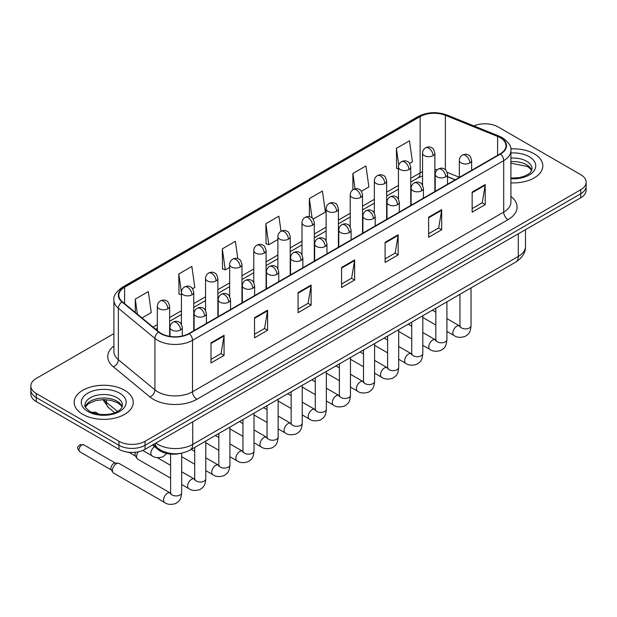 <?xml version="1.0" encoding="UTF-8"?>
<svg xmlns="http://www.w3.org/2000/svg" width="617" height="617" viewBox="0 0 617 617"><rect width="100%" height="100%" fill="white"/><g stroke="black" fill="none" stroke-linecap="round" stroke-linejoin="round"><path stroke-width="0.93" d="M455.122 179.84L447.533 176.77M180.357 453.395A18.464 10.659 180 0 1 158.237 449.639L152.576 444.973M534.168 153.803A29.547 17.06 0 0 0 510.799 148.867A29.547 17.06 0 0 1 534.168 153.803A29.547 17.06 0 0 1 542.821 165.865A29.547 17.06 0 0 0 534.168 153.803M124.611 390.26A29.547 17.06 0 0 0 92.411 386.558A29.547 17.06 0 0 0 74.179 402.315A29.547 17.06 0 0 0 82.832 414.377A29.547 17.06 0 0 0 115.024 418.079A29.547 17.06 0 0 0 133.264 402.315A29.547 17.06 0 0 0 124.611 390.26A29.547 17.06 0 0 0 92.411 386.558A29.547 17.06 0 0 0 74.179 402.315A29.547 17.06 0 0 0 82.832 414.377A29.547 17.06 0 0 0 115.024 418.079A29.547 17.06 0 0 0 133.264 402.315A29.547 17.06 0 0 0 124.611 390.26M500.225 137.714A19.698 11.368 180 0 1 505.994 145.759A19.698 11.368 180 0 1 500.225 153.803L189.026 333.465A19.698 11.368 180 0 1 158.962 331.946L122.397 301.798A19.698 11.368 180 0 1 118.834 295.273A19.698 11.368 180 0 1 124.603 287.237L420.146 116.605A19.698 11.368 180 0 1 445.374 115.333L497.595 136.442A19.698 11.368 180 0 1 500.225 137.714M500.572 137.514A20.191 11.654 0 0 0 497.873 136.21L445.651 115.101A20.191 11.654 0 0 0 419.799 116.405L124.256 287.036A20.191 11.654 0 0 0 121.996 301.96L158.561 332.108A20.191 11.654 0 0 0 189.373 333.666L500.572 154.003A20.191 11.654 0 0 0 500.572 137.514M113.914 333.612L36.256 378.445A18.464 10.659 0 0 0 30.85 385.987L30.85 394.024A18.464 10.659 0 0 0 36.256 401.567L118.95 449.307L118.95 445.289A18.464 10.659 0 0 0 145.064 445.289L580.744 193.753A18.464 10.659 0 0 0 586.15 186.218A18.464 10.659 0 0 1 580.744 193.753L145.064 445.289A18.464 10.659 0 0 1 118.95 445.289L36.256 397.541L118.95 445.289L118.95 441.271A18.464 10.659 0 0 0 145.064 441.271L580.744 189.735A18.464 10.659 0 0 0 586.15 182.192A18.464 10.659 0 0 0 580.744 174.657L498.05 126.909A18.464 10.659 0 0 0 473.91 125.922M30.85 390.006A18.464 10.659 0 0 0 36.256 397.541A18.464 10.659 0 0 1 30.85 390.006M211.006 342.836L211.006 362.943L224.064 355.407L224.064 335.301L211.006 342.836M211.006 359.379L221.063 353.572L224.01 335.972A4.921 2.846 -120 0 0 224.064 335.301M220.979 353.618L224.064 355.407M254.528 317.709L254.528 337.815L267.585 330.272L267.585 310.174L254.528 317.709M254.528 334.244L264.585 328.445L267.531 310.837A4.921 2.846 -120 0 0 267.585 310.174M264.5 328.491L267.585 330.272M298.057 292.581L298.057 312.688L311.115 305.145L311.115 285.046L298.057 292.581M298.057 309.117L308.114 303.309L311.061 285.71A4.921 2.846 -120 0 0 311.115 285.046M308.022 303.363L311.115 305.145M472.152 192.072L472.152 212.171L485.209 204.636L485.209 184.529L472.152 192.072M472.152 208.608L482.209 202.8L485.155 185.2A4.921 2.846 -120 0 0 485.209 184.529M482.116 202.854L485.209 204.636M428.622 217.199L428.622 237.298L441.679 229.763L441.679 209.657L428.622 217.199M428.622 233.735L438.679 227.928L441.633 210.328A4.921 2.846 -120 0 0 441.679 209.657M438.594 227.982L441.679 229.763M385.101 242.327L385.101 262.433L398.158 254.89L398.158 234.792L385.101 242.327M385.101 258.862L395.158 253.055L398.104 235.455A4.921 2.846 -120 0 0 398.158 234.792M395.073 253.109L398.158 254.89M341.579 267.454L341.579 287.561L354.636 280.018L354.636 259.919L341.579 267.454M341.579 283.99L351.636 278.182L354.582 260.582A4.921 2.846 -120 0 0 354.636 259.919M351.543 278.236L354.636 280.018M510.915 182.863A29.547 17.06 0 0 0 542.821 165.865A29.547 17.06 0 0 1 510.915 182.863M30.85 385.987A18.464 10.659 0 0 0 36.256 393.523L118.95 441.271M192.589 288.733L194.802 287.453L191.856 266.451L178.799 273.987L179.007 293.97M141.987 317.948L151.281 312.58L148.335 291.579L135.277 299.114L135.277 312.418M313.151 219.128L325.375 212.071L322.429 191.062L309.372 198.605L309.372 216.69M361.369 191.285L368.897 186.943L365.95 165.934L352.893 173.477L352.893 189.805M409.595 163.443L412.426 161.816L409.472 140.807L396.415 148.35L396.631 168.325M237.815 258.67L235.378 241.324L222.321 248.859L222.536 268.842M281.02 231.282L278.907 216.197L265.85 223.732L266.058 243.715M265.85 223.732L268.796 244.733L277.881 239.489M268.796 244.733L265.85 243.638M309.372 198.605L312.094 217.994M352.893 173.477L355.053 188.871M398.443 169.004L396.415 168.248M396.415 148.35L398.767 165.078M222.321 248.859L225.267 269.868L229.663 267.331M225.267 269.868L222.321 268.765M181.437 294.88L178.799 293.893M178.799 273.987L181.437 292.774M135.277 299.114L137.383 314.153M118.95 449.307A18.464 10.659 0 0 0 145.064 449.307L580.744 197.772A18.464 10.659 0 0 0 586.15 190.237L586.15 182.192M170.6 478.136L137.684 459.133A5.538 3.201 -60 0 1 136.989 458.446A5.538 3.201 -60 0 1 136.534 456.595A5.538 3.201 -60 0 1 138.308 451.791M136.989 458.446L135.339 455.801A4.003 2.314 -60 0 1 135.015 454.459A4.003 2.314 -60 0 1 135.555 452.23M112.425 470.516A5.538 3.201 -60 0 1 116.343 463.737A5.538 3.201 -60 0 1 118.171 463.197A5.538 3.201 -60 0 1 119.112 463.46L170.207 492.96A5.538 3.201 -60 0 0 167.685 493.099A5.538 3.201 -60 0 0 167.438 493.238A5.538 3.201 -60 0 0 163.821 498.12A5.538 3.201 -60 0 0 164.67 502.554L113.574 473.054A5.538 3.201 -60 0 1 112.88 472.367A5.538 3.201 -60 0 1 112.425 470.516M112.88 472.367L111.23 469.722A4.003 2.314 -60 0 1 110.898 468.38A4.003 2.314 -60 0 1 113.729 463.483A4.003 2.314 -60 0 1 115.055 463.097L118.171 463.197M158.237 448.59L158.237 449.639M510.915 196.414A30.773 17.77 180 0 1 508.053 219.637L196.862 399.299A6.155 3.555 60 0 1 192.512 391.764L503.703 212.094A24.618 14.214 0 0 0 510.915 202.044L510.915 150.587A24.618 14.214 180 0 1 503.703 160.636A6.155 3.555 -120 0 0 500.572 154.003M196.862 399.299A30.773 17.77 180 0 1 153.34 399.299A30.773 17.77 180 0 1 149.892 396.932L113.32 366.783A30.773 17.77 180 0 1 113.914 345.929M157.69 391.764A24.618 14.214 0 0 0 192.512 391.764L192.512 340.299A24.618 14.214 180 0 1 154.929 338.401L118.364 308.253A24.618 14.214 180 0 1 113.914 300.101L113.914 351.567A24.618 14.214 0 0 0 118.364 359.719L154.929 389.867A24.618 14.214 0 0 0 157.69 391.764M510.915 150.587C511.74 146.738 508.909 142.45 502.431 137.714L499.192 136.141A6.155 2.884 112 0 0 497.873 136.21M499.192 136.141L446.97 115.032C436.774 111.422 427.095 111.947 417.94 116.605A6.155 3.555 60 0 1 419.799 116.405M124.256 287.036A6.155 3.555 -120 0 0 122.397 287.229C116.011 291.826 113.181 296.114 113.914 300.101M121.996 301.96A6.155 4.118 129.5 0 0 118.364 308.253L118.364 359.719A6.155 4.118 -50.5 0 1 113.32 366.783M446.97 115.032A6.155 2.884 112 0 0 445.651 115.101M158.561 332.108A6.155 4.118 129.5 0 0 154.929 338.401L154.929 389.867A6.155 4.118 -50.5 0 1 149.892 396.932M189.373 333.666A6.155 3.555 60 0 1 192.512 340.299L503.703 160.636L503.703 212.094A6.155 3.555 60 0 0 508.053 219.637M145.064 441.271L145.064 449.307M580.744 189.735L580.744 197.772M36.256 393.523L36.256 401.567M124.603 287.237L124.603 303.618M497.595 136.442L497.595 155.314M445.374 115.333L445.374 169.667M459.333 177.264L447.202 172.359M437.33 169.721A19.698 11.368 0 0 0 434.869 169.575M422.56 171.711A19.698 11.368 0 0 0 420.146 172.891L410.752 178.313M420.146 116.605L420.146 172.891A11.083 6.394 60 0 1 417.848 177.966L410.752 182.061M398.443 185.424L386.643 192.234M374.334 199.345L362.534 206.155M350.225 213.266L338.417 220.076M326.108 227.187L314.308 233.997M301.998 241.108L290.198 247.918M277.881 255.029L266.081 261.839M253.772 268.95L241.972 275.76M229.663 282.871L217.855 289.682M205.546 296.792L193.746 303.603M181.437 310.713L169.636 317.524M157.32 324.635L153.07 327.087M455.261 179.755L447.572 176.655A11.083 5.191 -68 0 1 447.533 176.632M341.579 268.094L354.582 260.582M385.101 242.967L398.104 235.455M428.622 217.832L441.633 210.328M472.152 192.705L485.155 185.2M298.057 293.222L311.061 285.71M254.528 318.349L267.531 310.837M211.006 343.476L224.01 335.972M155.87 443.075A24.618 14.214 0 0 0 157.906 444.41A24.618 14.214 0 0 0 192.728 444.41L518.288 256.448A24.618 14.214 0 0 0 525.499 246.399C525.676 252.507 522.422 257.736 515.735 262.086L190.175 450.048A12.309 7.111 60 0 0 192.728 444.41L192.728 421.797M518.288 233.835L518.288 256.448A12.309 7.111 60 0 1 515.735 262.086M155.199 443.461A12.309 8.237 129.5 0 0 157.404 447.934L153.301 444.556M103.803 399.585A24.618 14.214 0 0 0 106.394 402.307L106.394 399.685M114.708 412.727L108.646 407.729A12.309 8.237 129.5 0 1 106.394 402.307L117.485 411.454M469.846 162.95A6.155 3.555 0 0 0 471.643 160.435C470.671 156.872 469.699 155.129 468.727 155.199C466.946 153.941 464.84 153.911 462.411 155.106A6.155 3.555 60 0 1 465.488 155.407A6.155 3.555 -120 0 1 469.846 162.95A6.155 3.555 0 0 1 461.138 162.95A6.155 3.555 0 0 1 459.333 160.435C459.426 158.099 460.452 156.325 462.411 155.106M446.916 331.406L454.019 335.501A5.538 3.201 -60 0 1 453.163 331.067A5.538 3.201 -60 0 1 456.788 326.185A5.538 3.201 -60 0 1 457.035 326.046A5.538 3.201 -60 0 1 459.557 325.907L446.916 318.611M460.267 326.462L459.773 326.879L459.95 325.676A5.538 3.201 -0 0 0 461.57 327.943A5.538 3.201 -0 0 0 469.151 328.074A5.538 3.201 -0 0 0 471.033 325.676C470.401 333.488 468.149 334.329 465.056 336.458C460.421 337.869 456.742 337.545 454.019 335.501M433.065 155.631A6.155 3.555 0 0 0 434.869 153.124C433.89 149.561 432.918 147.818 431.946 147.887C430.165 146.63 428.059 146.599 425.637 147.787A6.155 3.555 60 0 1 428.715 148.095A6.155 3.555 -120 0 1 433.065 155.631A6.155 3.555 0 0 1 424.357 155.631A6.155 3.555 0 0 1 422.56 153.124C422.653 150.787 423.678 149.013 425.637 147.787M445.729 176.871A6.155 3.555 0 0 0 447.533 174.356C446.561 170.793 445.582 169.05 444.61 169.12C442.829 167.863 440.723 167.832 438.301 169.027A6.155 3.555 60 0 1 441.379 169.328A6.155 3.555 -120 0 1 445.729 176.871A6.155 3.555 0 0 1 437.029 176.871A6.155 3.555 0 0 1 435.224 174.356C435.317 172.02 436.342 170.246 438.301 169.027M422.807 345.327L429.902 349.423A5.538 3.201 -60 0 1 429.054 344.988A5.538 3.201 -60 0 1 432.671 340.106A5.538 3.201 -60 0 1 432.918 339.967A5.538 3.201 -60 0 1 435.44 339.828L422.807 332.532M436.157 340.383L435.664 340.8L435.841 339.597A5.538 3.201 -0 0 0 437.461 341.864A5.538 3.201 -0 0 0 445.042 341.995A5.538 3.201 -0 0 0 446.916 339.597C446.292 347.41 444.039 348.25 440.939 350.379C436.312 351.79 432.633 351.466 429.902 349.423M421.619 190.792A6.155 3.555 0 0 0 423.424 188.278C422.444 184.714 421.473 182.971 420.501 183.041C418.719 181.784 416.614 181.753 414.192 182.948A6.155 3.555 60 0 1 417.269 183.249A6.155 3.555 -120 0 1 421.619 190.792A6.155 3.555 0 0 1 412.912 190.792A6.155 3.555 0 0 1 411.107 188.278C411.2 185.941 412.225 184.167 414.192 182.948M398.69 359.248L405.793 363.344A5.538 3.201 -60 0 1 404.945 358.909A5.538 3.201 -60 0 1 408.562 354.027A5.538 3.201 -60 0 1 408.809 353.888A5.538 3.201 -60 0 1 411.331 353.749L398.69 346.453M412.04 354.305L411.547 354.721L411.724 353.518A5.538 3.201 -0 0 0 413.351 355.785A5.538 3.201 -0 0 0 420.933 355.916A5.538 3.201 -0 0 0 422.807 353.518C422.175 361.331 419.922 362.171 416.83 364.3C412.202 365.711 408.523 365.387 405.793 363.344M397.51 204.713A6.155 3.555 0 0 0 399.307 202.199C398.335 198.635 397.363 196.892 396.392 196.962C394.602 195.705 392.505 195.674 390.075 196.869A6.155 3.555 60 0 1 393.152 197.17A6.155 3.555 -120 0 1 397.51 204.713A6.155 3.555 0 0 1 388.803 204.713A6.155 3.555 0 0 1 386.998 202.199C387.09 199.862 388.116 198.088 390.075 196.869M374.581 373.169L381.676 377.265A5.538 3.201 -60 0 1 380.828 372.83A5.538 3.201 -60 0 1 384.453 367.948A5.538 3.201 -60 0 1 384.692 367.809A5.538 3.201 -60 0 1 387.221 367.67L374.581 360.374M387.931 368.226L387.437 368.642L387.615 367.439A5.538 3.201 -0 0 0 389.234 369.706A5.538 3.201 -0 0 0 396.816 369.838A5.538 3.201 -0 0 0 398.69 367.439C398.065 375.252 395.813 376.092 392.72 378.221C388.085 379.632 384.406 379.308 381.676 377.265M373.393 218.634A6.155 3.555 0 0 0 375.198 216.12C374.218 212.557 373.246 210.813 372.275 210.883C370.493 209.626 368.388 209.595 365.966 210.79A6.155 3.555 60 0 1 369.043 211.091A6.155 3.555 -120 0 1 373.393 218.634A6.155 3.555 0 0 1 364.686 218.634A6.155 3.555 0 0 1 362.889 216.12C362.981 213.783 364.007 212.009 365.966 210.79M350.471 387.09L357.567 391.186A5.538 3.201 -60 0 1 356.719 386.751A5.538 3.201 -60 0 1 360.336 381.869A5.538 3.201 -60 0 1 360.583 381.73A5.538 3.201 -60 0 1 363.105 381.591L350.471 374.295M363.822 382.147L363.32 382.563L363.506 381.36A5.538 3.201 -0 0 0 365.125 383.627A5.538 3.201 -0 0 0 372.707 383.759A5.538 3.201 -0 0 0 374.581 381.36C373.948 389.173 371.696 390.013 368.604 392.142C363.976 393.553 360.297 393.23 357.567 391.186M408.955 169.552A6.155 3.555 0 0 0 410.752 167.045C409.781 163.482 408.809 161.739 407.837 161.808C406.055 160.551 403.95 160.52 401.52 161.708A6.155 3.555 60 0 1 404.598 162.016A6.155 3.555 -120 0 1 408.955 169.552A6.155 3.555 0 0 1 400.248 169.552A6.155 3.555 0 0 1 398.443 167.045C398.536 164.708 399.561 162.934 401.52 161.708M384.838 183.473A6.155 3.555 0 0 0 386.643 180.966C385.671 177.403 384.692 175.66 383.72 175.729C381.938 174.472 379.833 174.441 377.411 175.629A6.155 3.555 60 0 1 380.488 175.938A6.155 3.555 -120 0 1 384.838 183.473A6.155 3.555 0 0 1 376.139 183.473A6.155 3.555 0 0 1 374.334 180.966C374.426 178.629 375.452 176.855 377.411 175.629M360.729 197.394A6.155 3.555 0 0 0 362.534 194.887C361.554 191.324 360.583 189.581 359.611 189.65C357.829 188.393 355.724 188.362 353.302 189.55A6.155 3.555 60 0 1 356.379 189.859A6.155 3.555 -120 0 1 360.729 197.394A6.155 3.555 0 0 1 352.022 197.394A6.155 3.555 0 0 1 350.225 194.887C350.317 192.55 351.343 190.776 353.302 189.55M531.731 170.423A18.765 10.828 0 0 0 526.548 164.739A18.765 10.828 0 0 0 510.915 161.646M510.915 178.066L519.013 177.673L524.111 176.331L528.561 174.048L530.504 172.336L532.039 168.881A18.765 10.828 0 0 0 526.548 161.214A18.765 10.828 0 0 0 510.915 158.129M510.915 178.753A22.451 12.965 0 0 0 533.543 171.449A22.451 12.965 0 0 0 529.155 156.695A22.451 12.965 0 0 0 510.915 152.97M122.166 406.881A18.765 10.828 0 0 0 116.983 401.197A18.765 10.828 0 0 0 98.157 398.505A18.765 10.828 0 0 0 85.269 406.881M116.983 397.672A18.765 10.828 0 0 0 96.537 395.327A18.765 10.828 0 0 0 84.961 405.33C83.974 405.917 85.555 407.906 89.689 411.3C99.337 416.938 120.778 415.372 122.482 405.33A18.765 10.828 0 0 0 116.983 397.672M87.845 411.485A22.451 12.965 0 0 0 119.598 411.485A22.451 12.965 0 0 0 119.598 393.152A22.451 12.965 0 0 0 87.845 393.152A22.451 12.965 0 0 0 87.845 411.485M349.284 232.555A6.155 3.555 0 0 0 351.088 230.041C350.109 226.478 349.137 224.735 348.165 224.804C346.384 223.547 344.278 223.516 341.849 224.711A6.155 3.555 60 0 1 344.926 225.012A6.155 3.555 -120 0 1 349.284 232.555A6.155 3.555 0 0 1 340.576 232.555A6.155 3.555 0 0 1 338.772 230.041C338.864 227.704 339.89 225.93 341.849 224.711M326.354 401.011L333.458 405.107A5.538 3.201 -60 0 1 332.609 400.672A5.538 3.201 -60 0 1 336.226 395.79A5.538 3.201 -60 0 1 336.473 395.651A5.538 3.201 -60 0 1 338.995 395.512L326.354 388.216M339.705 396.068L339.211 396.484L339.389 395.281A5.538 3.201 -0 0 0 341.016 397.549A5.538 3.201 -0 0 0 348.59 397.68A5.538 3.201 -0 0 0 350.471 395.281C349.839 403.094 347.587 403.934 344.494 406.063C339.867 407.475 336.18 407.151 333.458 405.107M325.167 246.476A6.155 3.555 0 0 0 326.971 243.962C326 240.399 325.02 238.656 324.048 238.725C322.267 237.468 320.161 237.437 317.74 238.632A6.155 3.555 60 0 1 320.817 238.933A6.155 3.555 -120 0 1 325.167 246.476A6.155 3.555 0 0 1 316.467 246.476A6.155 3.555 0 0 1 314.662 243.962C314.755 241.625 315.781 239.851 317.74 238.632M302.245 414.933L309.341 419.028A5.538 3.201 -60 0 1 308.492 414.593A5.538 3.201 -60 0 1 312.109 409.711A5.538 3.201 -60 0 1 312.356 409.572A5.538 3.201 -60 0 1 314.886 409.433L302.245 402.137M315.596 409.989L315.102 410.405L315.279 409.202A5.538 3.201 -0 0 0 316.899 411.47A5.538 3.201 -0 0 0 324.48 411.601A5.538 3.201 -0 0 0 326.354 409.202C325.73 417.015 323.478 417.856 320.377 419.984C315.75 421.396 312.071 421.072 309.341 419.028M301.057 260.397A6.155 3.555 0 0 0 302.862 257.883C301.883 254.32 300.911 252.577 299.939 252.646C298.158 251.389 296.052 251.358 293.63 252.554A6.155 3.555 60 0 1 296.708 252.854A6.155 3.555 -120 0 1 301.057 260.397A6.155 3.555 0 0 1 292.35 260.397A6.155 3.555 0 0 1 290.553 257.883C290.646 255.546 291.671 253.772 293.63 252.554M278.136 428.854L285.231 432.949A5.538 3.201 -60 0 1 284.383 428.514A5.538 3.201 -60 0 1 288 423.632A5.538 3.201 -60 0 1 288.247 423.493A5.538 3.201 -60 0 1 290.769 423.355L278.136 416.059M291.486 423.91L290.985 424.326L291.162 423.123A5.538 3.201 -0 0 0 292.79 425.391A5.538 3.201 -0 0 0 300.371 425.522A5.538 3.201 -0 0 0 302.245 423.123C301.613 430.936 299.361 431.777 296.268 433.905C291.64 435.317 287.962 434.993 285.231 432.949M336.62 211.315A6.155 3.555 0 0 0 338.417 208.808C337.445 205.245 336.473 203.502 335.501 203.571C333.712 202.314 331.614 202.283 329.185 203.471A6.155 3.555 60 0 1 332.262 203.78A6.155 3.555 -120 0 1 336.62 211.315A6.155 3.555 0 0 1 327.912 211.315A6.155 3.555 0 0 1 326.108 208.808C326.2 206.471 327.226 204.697 329.185 203.471M312.503 225.236A6.155 3.555 0 0 0 314.308 222.729C313.328 219.166 312.356 217.423 311.384 217.493C309.603 216.235 307.497 216.205 305.076 217.392A6.155 3.555 60 0 1 308.153 217.701A6.155 3.555 -120 0 1 312.503 225.236A6.155 3.555 0 0 1 303.803 225.236A6.155 3.555 0 0 1 301.998 222.729C302.091 220.392 303.117 218.619 305.076 217.392M288.394 239.157A6.155 3.555 0 0 0 290.198 236.65C289.219 233.087 288.247 231.344 287.275 231.414C285.494 230.156 283.388 230.126 280.959 231.313A6.155 3.555 60 0 1 284.036 231.622A6.155 3.555 -120 0 1 288.394 239.157A6.155 3.555 0 0 1 279.686 239.157A6.155 3.555 0 0 1 277.881 236.65C277.974 234.313 279 232.54 280.959 231.313M276.948 274.318A6.155 3.555 0 0 0 278.745 271.804C277.773 268.241 276.802 266.498 275.83 266.567C274.041 265.31 271.943 265.279 269.513 266.475A6.155 3.555 60 0 1 272.591 266.775A6.155 3.555 -120 0 1 276.948 274.318A6.155 3.555 0 0 1 268.241 274.318A6.155 3.555 0 0 1 266.436 271.804C266.529 269.467 267.554 267.693 269.513 266.475M254.019 442.775L261.114 446.87A5.538 3.201 -60 0 1 260.266 442.435A5.538 3.201 -60 0 1 263.891 437.553A5.538 3.201 -60 0 1 264.138 437.414A5.538 3.201 -60 0 1 266.66 437.276L254.019 429.98M267.369 437.831L266.876 438.247L267.053 437.044A5.538 3.201 -0 0 0 268.673 439.312A5.538 3.201 -0 0 0 276.254 439.443A5.538 3.201 -0 0 0 278.136 437.044C277.503 444.857 275.251 445.698 272.159 447.826C267.523 449.238 263.845 448.914 261.114 446.87M252.831 288.239A6.155 3.555 0 0 0 254.636 285.725C253.664 282.162 252.685 280.419 251.713 280.488C249.931 279.231 247.826 279.2 245.404 280.396A6.155 3.555 60 0 1 248.481 280.696A6.155 3.555 -120 0 1 252.831 288.239A6.155 3.555 0 0 1 244.131 288.239A6.155 3.555 0 0 1 242.327 285.725C242.419 283.388 243.445 281.614 245.404 280.396M229.91 456.696L237.005 460.791A5.538 3.201 -60 0 1 236.157 456.356A5.538 3.201 -60 0 1 239.774 451.474A5.538 3.201 -60 0 1 240.021 451.336A5.538 3.201 -60 0 1 242.543 451.197L229.91 443.901M243.26 451.752L242.766 452.168L242.944 450.965A5.538 3.201 -0 0 0 244.563 453.233A5.538 3.201 -0 0 0 252.145 453.364A5.538 3.201 -0 0 0 254.019 450.965C253.394 458.778 251.142 459.619 248.042 461.747C243.414 463.159 239.735 462.835 237.005 460.791M228.722 302.16A6.155 3.555 0 0 0 230.527 299.646C229.547 296.083 228.575 294.34 227.604 294.409C225.822 293.152 223.716 293.121 221.287 294.317A6.155 3.555 60 0 1 224.372 294.618A6.155 3.555 -120 0 1 228.722 302.16A6.155 3.555 0 0 1 220.014 302.16A6.155 3.555 0 0 1 218.21 299.646C218.302 297.309 219.328 295.535 221.287 294.317M205.793 470.617L212.896 474.712A5.538 3.201 -60 0 1 212.047 470.277A5.538 3.201 -60 0 1 215.665 465.395A5.538 3.201 -60 0 1 215.911 465.257A5.538 3.201 -60 0 1 218.433 465.118L205.793 457.822M219.143 465.673L218.649 466.09L218.827 464.886A5.538 3.201 -0 0 0 220.454 467.154A5.538 3.201 -0 0 0 228.035 467.285A5.538 3.201 -0 0 0 229.91 464.886C229.277 472.699 227.025 473.54 223.932 475.668C219.305 477.08 215.626 476.756 212.896 474.712M204.605 316.081A6.155 3.555 0 0 0 206.41 313.567C205.438 310.004 204.466 308.261 203.487 308.33C201.705 307.073 199.607 307.042 197.178 308.238A6.155 3.555 60 0 1 200.255 308.539A6.155 3.555 -120 0 1 204.605 316.081A6.155 3.555 0 0 1 195.905 316.081A6.155 3.555 0 0 1 194.1 313.567C194.193 311.23 195.219 309.456 197.178 308.238M181.683 484.538L188.779 488.633A5.538 3.201 -60 0 1 187.93 484.198A5.538 3.201 -60 0 1 191.548 479.316A5.538 3.201 -60 0 1 191.794 479.178A5.538 3.201 -60 0 1 194.324 479.039L181.683 471.743M195.034 479.594L194.54 480.011L194.717 478.807A5.538 3.201 -0 0 0 196.337 481.075A5.538 3.201 -0 0 0 203.918 481.206A5.538 3.201 -0 0 0 205.793 478.807C205.168 486.62 202.916 487.461 199.823 489.589C195.188 491.001 191.509 490.677 188.779 488.633M180.496 330.002A6.155 3.555 0 0 0 182.3 327.488C181.321 323.925 180.349 322.182 179.377 322.251C177.596 320.994 175.49 320.963 173.069 322.159A6.155 3.555 60 0 1 176.146 322.46A6.155 3.555 -120 0 1 180.496 330.002A6.155 3.555 0 0 1 171.788 330.002A6.155 3.555 0 0 1 169.991 327.488C170.084 325.151 171.11 323.377 173.069 322.159M81.783 445.042A4.003 2.314 -60 0 1 83.789 444.842L79.786 444.842A4.003 2.314 60 0 1 81.783 445.042A4.003 2.314 -60 0 0 79.169 448.567A4.003 2.314 -60 0 0 79.786 451.767L111.43 470.038M170.924 493.515L170.423 493.932L170.6 492.728A5.538 3.201 -0 0 0 172.228 494.996A5.538 3.201 -0 0 0 179.809 495.127A5.538 3.201 -0 0 0 181.683 492.728C181.051 500.541 178.799 501.382 175.706 503.511C171.079 504.922 167.4 504.598 164.67 502.554M264.277 253.078A6.155 3.555 0 0 0 266.081 250.571C265.109 247.008 264.13 245.265 263.158 245.335C261.377 244.077 259.279 244.047 256.849 245.234A6.155 3.555 60 0 1 259.927 245.543A6.155 3.555 -120 0 1 264.277 253.078A6.155 3.555 0 0 1 255.577 253.078A6.155 3.555 0 0 1 253.772 250.571C253.865 248.235 254.89 246.461 256.849 245.234M240.167 266.999A6.155 3.555 0 0 0 241.972 264.492C240.992 260.929 240.021 259.186 239.049 259.256C237.267 257.999 235.162 257.968 232.74 259.155A6.155 3.555 60 0 1 235.817 259.464A6.155 3.555 -120 0 1 240.167 266.999A6.155 3.555 0 0 1 231.46 266.999A6.155 3.555 0 0 1 229.663 264.492C229.755 262.156 230.781 260.382 232.74 259.155M216.058 280.92A6.155 3.555 0 0 0 217.855 278.414C216.883 274.85 215.911 273.107 214.94 273.177C213.158 271.92 211.053 271.889 208.623 273.076A6.155 3.555 60 0 1 211.7 273.385A6.155 3.555 -120 0 1 216.058 280.92A6.155 3.555 0 0 1 207.351 280.92A6.155 3.555 0 0 1 205.546 278.414C205.638 276.077 206.664 274.303 208.623 273.076M191.941 294.841A6.155 3.555 0 0 0 193.746 292.335C192.774 288.771 191.794 287.028 190.823 287.098C189.041 285.841 186.936 285.81 184.514 286.998A6.155 3.555 60 0 1 187.591 287.306A6.155 3.555 -120 0 1 191.941 294.841A6.155 3.555 0 0 1 183.241 294.841A6.155 3.555 0 0 1 181.437 292.335C181.529 289.998 182.555 288.224 184.514 286.998M93.838 412.549A4.003 2.314 -60 0 1 95.843 412.349L91.84 412.349A4.003 2.314 60 0 1 93.838 412.549A4.003 2.314 -60 0 0 93.29 412.927M167.832 308.762A6.155 3.555 0 0 0 169.636 306.256C168.657 302.692 167.685 300.949 166.713 301.019C164.932 299.762 162.826 299.731 160.405 300.919A6.155 3.555 60 0 1 163.482 301.227A6.155 3.555 -120 0 1 167.832 308.762A6.155 3.555 0 0 1 159.124 308.762A6.155 3.555 0 0 1 157.32 306.256C157.412 303.919 158.446 302.145 160.405 300.919M166.845 453.503L163.042 456.75C158.415 458.153 154.736 457.837 152.006 455.793A5.538 3.201 -60 0 1 150.856 453.256A5.538 3.201 -60 0 1 154.559 446.6M417.94 116.605L122.397 287.229M422.56 175.938L417.848 177.966M398.443 189.172L386.643 195.982M374.334 203.093L362.534 209.903M350.225 217.014L338.417 223.824M326.108 230.935L314.308 237.746M301.998 244.856L290.198 251.667M277.881 258.778L266.081 265.588M253.772 272.699L241.972 279.509M229.663 286.62L217.855 293.43M205.546 300.541L193.746 307.351M181.437 314.462L169.636 321.272M157.32 328.383L155.746 329.293M190.175 450.048C180.272 455.022 170.361 455.022 160.459 450.048L157.404 447.934M525.499 246.399L525.499 229.671M108.646 407.729L102.862 399.592M471.033 287.892L471.033 325.676M471.643 170.3L471.643 160.435M435.841 325.005L422.807 317.485M459.95 294.294L459.95 325.676M459.333 177.403L459.333 160.435M435.841 312.217L432.37 310.212M434.869 191.532L434.869 153.124M422.56 185.131L422.56 153.124M435.826 340.029L435.44 339.828M446.916 301.813L446.916 339.597M447.533 184.221L447.533 174.356M411.724 338.926L398.69 331.406M435.841 308.215L435.841 339.597M435.224 191.324L435.224 174.356M411.724 326.138L408.261 324.133M422.807 315.734L422.807 353.518M423.424 198.142L423.424 188.278M387.615 352.847L374.581 345.327M411.724 322.136L411.724 353.518M411.107 205.245L411.107 188.278M387.615 340.06L384.152 338.054M398.69 329.655L398.69 367.439M399.307 212.063L399.307 202.199M363.506 366.768L350.471 359.248M387.615 336.057L387.615 367.439M386.998 219.166L386.998 202.199M363.506 353.981L360.035 351.975M374.581 343.576L374.581 381.36M375.198 225.984L375.198 216.12M339.389 380.689L326.354 373.169M363.506 349.978L363.506 381.36M362.889 233.087L362.889 216.12M339.389 367.902L335.926 365.896M410.752 205.453L410.752 167.045M398.443 199.052L398.443 167.045M386.643 219.374L386.643 180.966M374.334 212.973L374.334 180.966M362.534 233.295L362.534 194.887M350.225 226.894L350.225 194.887M531.638 170.639L530.504 168.935L527.311 166.428L510.915 163.204M122.081 407.097L120.947 405.392L117.754 402.886L111.153 400.394L103.702 399.585L95.766 400.518L88.354 403.742L85.362 407.089M350.471 357.498L350.471 395.281M351.088 239.905L351.088 230.041M315.279 394.61L302.245 387.09M339.389 363.899L339.389 395.281M338.772 247.008L338.772 230.041M315.279 381.823L311.809 379.817M326.354 371.419L326.354 409.202M326.971 253.826L326.971 243.962M291.162 408.531L278.136 401.011M315.279 377.82L315.279 409.202M314.662 260.929L314.662 243.962M291.162 395.744L287.699 393.739M302.245 385.34L302.245 423.123M302.862 267.747L302.862 257.883M267.053 422.452L254.019 414.933M291.162 391.741L291.162 423.123M290.553 274.85L290.553 257.883M267.053 409.665L263.59 407.66M338.417 247.216L338.417 208.808M326.108 240.815L326.108 208.808M314.308 261.138L314.308 222.729M301.998 254.736L301.998 222.729M290.198 275.059L290.198 236.65M277.881 268.657L277.881 236.65M278.136 399.261L278.136 437.044M278.745 281.668L278.745 271.804M242.944 436.373L229.91 428.854M267.053 405.662L267.053 437.044M266.436 288.771L266.436 271.804M242.944 423.586L239.473 421.581M254.019 413.182L254.019 450.965M254.636 295.589L254.636 285.725M218.827 450.294L205.793 442.775M242.944 419.583L242.944 450.965M242.327 302.692L242.327 285.725M218.827 437.507L215.364 435.502M229.91 427.103L229.91 464.886M230.527 309.51L230.527 299.646M194.717 464.215L181.683 456.696M218.827 433.504L218.827 464.886M218.21 316.614L218.21 299.646M194.717 451.428L191.255 449.423M205.793 441.024L205.793 478.807M206.41 323.431L206.41 313.567M128.884 452.276L135.539 456.117M194.717 447.425L194.717 478.807M194.1 330.535L194.1 313.567M170.6 465.349L157.235 457.629M181.683 453.163L181.683 492.728M182.3 336.01L182.3 327.488M170.6 454.066L170.6 492.728M169.991 336.404L169.991 327.488M83.789 444.842L115.433 463.112M79.786 451.767C76.153 446.993 77.788 447.263 79.786 444.842M266.081 288.98L266.081 250.571M253.772 282.578L253.772 250.571M241.972 302.901L241.972 264.492M229.663 296.499L229.663 264.492M217.855 316.822L217.855 278.414M205.546 310.42L205.546 278.414M193.746 330.743L193.746 292.335M181.437 324.341L181.437 292.335M169.636 336.35L169.636 306.256M152.006 455.793L142.743 450.449M95.843 412.349L99.252 414.316M157.32 330.596L157.32 306.256"/></g></svg>
